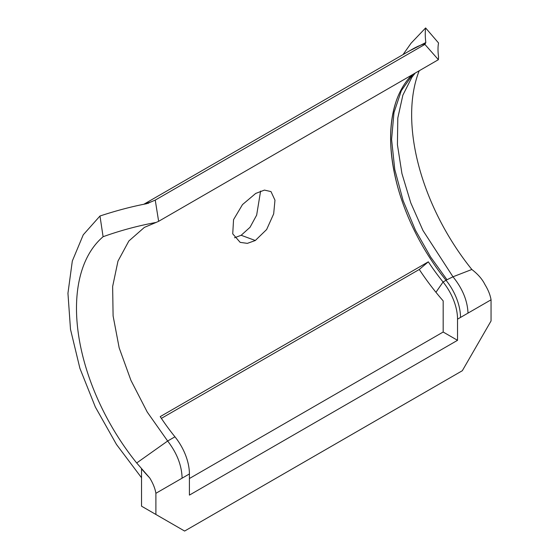 <?xml version="1.0" encoding="UTF-8"?>
<svg xmlns="http://www.w3.org/2000/svg" width="559" height="559" viewBox="0 0 559 559"><rect width="100%" height="100%" fill="white"/><g stroke="black" fill="none" stroke-linecap="round" stroke-linejoin="round"><path stroke-width="0.84" d="M155.898 514.462L155.898 493.304C155.074 488.419 153.019 483.311 149.735 477.966A169.335 97.769 60 0 1 141.532 468.812L141.532 506.174L184.624 531.05L462.321 370.722L491.054 320.964L491.054 299.806C490.229 294.921 488.175 289.814 484.891 284.468C482.319 279.221 477.973 274.224 471.852 269.487A169.335 97.769 -120 0 1 419.152 70.909M408.07 216.724C397.26 191.031 391.447 165.695 390.629 140.693C390.503 119.109 394.347 101.514 402.145 87.917A155.737 89.915 -120 0 0 390.629 140.693A155.737 89.915 -120 0 0 408.07 216.724A155.737 89.915 -120 0 0 446.04 280.297L443.07 282.009A40.625 23.457 -120 0 1 457.535 319.154L457.535 340.312L443.175 332.025L189.41 478.525M443.175 332.025L443.175 300.882A176.05 101.64 -120 0 1 435.943 292.287A176.05 101.64 -120 0 1 419.271 269.473L161.369 418.377M403.018 54.614L411.124 43.148L425.616 27.95C425.071 32.031 425.14 36.894 425.825 42.54L424.903 44.413L155.248 200.101L146.8 203.679C132.057 206.481 116.454 210.589 99.984 216.005A4993.316 489.09 -98.9 0 0 103.094 236.73A169.335 97.769 60 0 0 136.682 462.971M143.712 204.328L412.696 49.031A176.05 101.64 60 0 1 425.392 43.56M234.514 237.778L241.167 235.276L250.034 227.296L256.658 215.117L260.599 191.066M435.943 292.287L443.07 282.009A155.737 89.915 60 0 1 428.327 261.829L419.271 269.473M428.327 261.829L160.209 416.63A155.737 89.915 -120 0 0 174.953 436.81A40.625 23.457 60 0 1 189.41 473.948L189.41 495.113L457.535 340.312M412.759 74.599L401.348 90.628L393.976 112.618L391.586 139.457L394.78 169.538L403.095 200.576L415.47 230.28L430.605 256.993L446.997 279.745L446.04 280.297A40.625 23.457 60 0 1 460.504 317.442L491.054 299.806M155.898 493.304L182.108 478.169C181.752 465.402 176.93 453.021 167.651 441.023L147.248 412.067L130.939 380.372L119.172 347.866L113.1 315.926L112.638 286.522L117.97 261.13L128.863 240.992L144.383 227.394L156.08 222.447C138.157 225.731 120.492 230.49 103.094 236.716M149.735 477.966L136.689 462.978L167.651 441.023L174.953 436.81M156.08 222.447L158.637 221.315A8926.517 7201.276 -104.9 0 1 155.248 200.101M158.637 221.315L438.389 59.687A9123.439 7360.136 75.1 0 0 424.903 44.413M255.694 193.442L264.463 190.095L270.996 191.597L274.972 200.185L273.672 213.88L266.636 229.525L255.309 240.51L247.378 243.361L240.174 242.368L232.733 233.837L233.55 219.652L242.494 204.587L255.694 193.442M446.997 279.745L452.979 276.789L471.852 269.487M438.389 59.687L438.556 56.941C437.83 51.442 437.83 46.788 438.536 42.973A4992.834 4509.802 2.8 0 0 425.623 27.957M141.532 477.742L116.489 444.482L95.351 407.029L79.902 368.339L70.497 329.314L67.946 293.251L72.321 261.018L83.256 234.808L99.984 216.005M409.118 51.093L425.825 42.54M151.643 201.694A176.05 101.64 -120 0 0 145.109 204.035M457.535 319.154L460.504 317.442M189.41 473.948L182.108 478.169M411.78 75.165A155.737 89.915 -120 0 0 402.138 87.917M468.009 313.103C467.471 300.588 462.461 288.479 452.979 276.789L422.988 230.532L410.774 202.854L401.949 173.625L397.421 144.718L397.798 118.04L402.864 95.163L411.92 77.219L415.03 73.285M255.309 240.51L241.167 235.276M148.603 203.169L148.17 203.322"/></g></svg>
